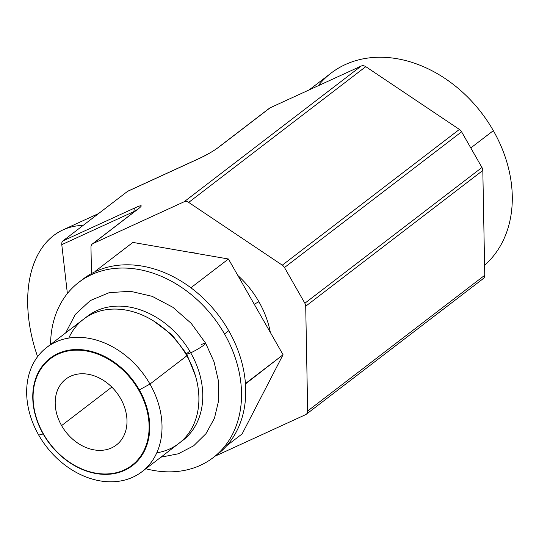 <?xml version="1.0" encoding="UTF-8"?>
<svg xmlns="http://www.w3.org/2000/svg" width="539" height="539" viewBox="0 0 539 539"><rect width="100%" height="100%" fill="white"/><g stroke="black" fill="none" stroke-linecap="round" stroke-linejoin="round"><path stroke-width="0.81" d="M46.711 347.439L83.592 319.176A78.29 60.584 52.5 0 1 186.844 355.801A78.29 60.584 52.5 0 1 156.761 452.827A78.29 60.584 -127.5 0 0 186.844 355.801L149.963 384.071A78.29 60.584 -127.5 0 0 46.711 347.439A78.29 60.584 -127.5 0 0 38.72 435.081A78.29 60.584 52.5 0 1 55.786 341.989A78.29 60.584 52.5 0 1 149.963 384.071L138.772 390.202A67.105 51.926 52.5 0 1 124.138 470.001A67.105 51.926 52.5 0 1 43.416 433.929A67.105 51.926 52.5 0 1 58.05 354.13A67.105 51.926 52.5 0 1 138.772 390.202L149.963 384.071A78.29 60.584 52.5 0 1 132.89 477.17A78.29 60.584 52.5 0 1 38.72 435.081L43.416 433.929A67.105 51.926 -127.5 0 0 124.138 470.001A67.105 51.926 -127.5 0 0 138.772 390.202A67.105 51.926 -127.5 0 0 58.05 354.13A67.105 51.926 -127.5 0 0 43.416 433.929L38.72 435.081A78.29 60.584 -127.5 0 0 141.966 471.713A78.29 60.584 -127.5 0 0 149.963 384.071L186.844 355.801A78.29 60.584 52.5 0 1 178.847 443.442L141.966 471.713M61.594 425.594A41.523 32.131 -127.5 0 0 111.539 447.909A41.523 32.131 -127.5 0 0 120.595 398.537A41.523 32.131 -127.5 0 0 70.649 376.215A41.523 32.131 -127.5 0 0 61.594 425.594A41.523 32.131 -127.5 0 0 116.35 445.019A41.523 32.131 -127.5 0 0 120.595 398.537A41.523 32.131 -127.5 0 0 65.839 379.112A41.523 32.131 -127.5 0 0 61.594 425.594L111.822 387.09L61.594 425.594A41.523 32.131 -127.5 0 0 123.552 436.347A41.523 32.131 -127.5 0 0 88.14 374.255A41.523 32.131 -127.5 0 0 61.594 425.594L111.822 387.09M309.177 89.898L331.094 73.102A123.02 95.201 52.5 0 1 493.34 130.66A123.02 95.201 -127.5 0 0 318.192 85.768A123.02 95.201 52.5 0 1 493.34 130.66A123.02 95.201 52.5 0 1 484.581 265.262A123.02 95.201 -127.5 0 0 493.34 130.66L470.796 147.942L493.34 130.66A123.02 95.201 52.5 0 1 484.581 265.262M92.405 243.931L137.647 209.253A5.592 4.325 52.5 0 1 138.294 208.862L93.052 243.54A5.592 4.325 -127.5 0 0 92.405 243.931A5.592 4.325 -127.5 0 0 90.976 247.212L91.462 273.583L90.976 247.212A5.592 4.325 52.5 0 1 93.052 243.54L184.143 201.768L361.245 66.027L270.154 107.793L219.285 146.783C213.552 151.028 207.057 154.848 199.787 158.25L127.507 191.392L62.922 240.899L135.201 207.758C142.033 204.705 143.064 205.076 138.294 208.862L93.052 243.54L184.143 201.768A5.592 4.325 52.5 0 1 188.684 202.408L282.301 265.168L459.396 129.421L365.779 66.661L188.684 202.408L282.301 265.168A5.592 4.325 52.5 0 1 284.491 267.533L304.858 303.241L481.954 167.494L461.586 131.792L284.491 267.533L304.858 303.241A5.592 4.325 52.5 0 1 305.714 306.219L307.668 411.008L484.763 275.261L482.816 170.472L305.714 306.219L307.668 411.008A5.592 4.325 52.5 0 1 305.586 414.68L215.081 456.183L305.586 414.68A5.592 4.325 -127.5 0 0 306.233 414.289A5.592 4.325 -127.5 0 0 307.668 411.008L484.763 275.261L482.816 170.472A5.592 4.325 -127.5 0 0 481.954 167.494L461.586 131.792A5.592 4.325 -127.5 0 0 459.396 129.421L365.779 66.661A5.592 4.325 -127.5 0 0 361.245 66.027L270.154 107.793A5.592 4.325 -127.5 0 0 268.954 108.71A5.592 4.325 52.5 0 1 270.154 107.793L219.285 146.783A5.592 4.325 -127.5 0 0 218.639 147.174C215.014 150.125 208.869 153.736 200.212 157.994A5.592 3.49 65.4 0 0 199.787 158.25C207.057 154.848 213.552 151.028 219.285 146.783A5.592 4.325 -127.5 0 0 218.625 147.181L269.5 108.184A5.592 4.325 52.5 0 1 270.154 107.793L219.285 146.783C213.552 151.028 207.057 154.848 199.787 158.25L127.507 191.392A5.592 3.49 -114.6 0 1 128.403 190.981A5.592 3.49 -114.6 0 0 127.507 191.392A5.592 3.49 -114.6 0 1 127.932 191.136L200.212 157.994A5.592 3.49 65.4 0 0 199.787 158.25L127.507 191.392L62.922 240.899L127.507 191.392M37.595 356.677A123.02 76.74 -114.6 0 1 83.107 225.43A123.02 76.74 -114.6 0 0 37.595 356.677A123.02 76.74 -114.6 0 1 62.942 229.904L98.597 213.552M67.375 293.546L61.783 244.652L134.063 211.51L61.783 244.652L67.375 293.546L61.783 244.652A5.592 3.49 -114.6 0 1 62.922 240.899L135.201 207.758A5.592 3.49 65.4 0 0 134.063 211.51L133.915 212.117L134.063 211.51L137.216 209.583L134.063 211.51L61.783 244.652A5.592 3.49 -114.6 0 1 62.922 240.899L135.201 207.758A5.592 3.49 65.4 0 0 134.063 211.51L133.915 212.117M365.779 66.661L188.684 202.408A5.592 4.325 -127.5 0 0 184.143 201.768L361.245 66.027A5.592 4.325 52.5 0 1 365.779 66.661L188.684 202.408A5.592 4.325 -127.5 0 0 184.143 201.768L361.245 66.027A5.592 4.325 52.5 0 1 365.779 66.661L459.396 129.421A5.592 4.325 52.5 0 1 461.586 131.792L284.491 267.533A5.592 4.325 -127.5 0 0 282.301 265.168L459.396 129.421A5.592 4.325 52.5 0 1 461.586 131.792L481.954 167.494A5.592 4.325 52.5 0 1 482.816 170.472L305.714 306.219A5.592 4.325 -127.5 0 0 304.858 303.241L481.954 167.494A5.592 4.325 52.5 0 1 482.816 170.472L484.763 275.261A5.592 4.325 52.5 0 1 482.688 278.933A5.592 4.325 -127.5 0 0 484.763 275.261A5.592 4.325 52.5 0 1 483.335 278.548L306.233 414.289M185.881 354.157L186.507 353.672M270.362 332.489A83.882 64.909 -127.5 0 0 258.915 301.779A83.882 64.909 -127.5 0 1 270.362 332.489A83.882 64.909 -127.5 0 0 258.915 301.779A83.882 64.909 -127.5 0 0 237.847 275.49A83.882 64.909 -127.5 0 1 258.915 301.779A5.592 0.613 -29.7 0 0 254.287 304.299A5.592 0.613 150.3 0 1 258.915 301.779A83.882 64.909 -127.5 0 0 237.847 275.49M198.271 253.761A83.882 64.909 -127.5 0 0 188.448 252.057A83.882 64.909 -127.5 0 1 198.271 253.761A83.882 64.909 -127.5 0 0 188.448 252.057M186.844 355.801A78.29 60.584 -127.5 0 0 124.145 309.777A78.29 60.584 -127.5 0 0 68.797 338.061A78.29 60.584 52.5 0 1 124.145 309.777A78.29 60.584 52.5 0 1 186.844 355.801L149.963 384.071A78.29 60.584 52.5 0 1 99.917 480.862A78.29 60.584 52.5 0 1 33.142 363.791A78.29 60.584 52.5 0 1 149.963 384.071L138.772 390.202A67.105 51.926 52.5 0 1 95.875 473.168A67.105 51.926 52.5 0 1 38.64 372.82A67.105 51.926 52.5 0 1 138.772 390.202M78.862 282.288A110.441 85.465 -127.5 0 0 50.578 344.475A110.441 85.465 52.5 0 1 117.886 268.179A110.441 85.465 52.5 0 1 224.52 333.958A110.441 85.465 -127.5 0 0 78.862 282.288L83.08 279.054A110.441 85.465 52.5 0 1 95.315 271.622A110.441 85.465 -127.5 0 0 81.005 280.711A110.441 85.465 52.5 0 1 95.315 271.622A110.441 85.465 52.5 0 1 96.447 271.097A110.441 85.465 52.5 0 1 190.402 287.408A110.441 85.465 52.5 0 1 191.648 288.345A110.441 85.465 52.5 0 1 228.731 330.73A110.441 85.465 52.5 0 1 245.353 382.495L245.811 383.29L245.467 383.95A110.441 85.465 52.5 0 1 215.31 455.933A110.441 85.465 52.5 0 0 217.453 454.364L213.235 457.598A110.441 85.465 -127.5 0 0 224.52 333.958L228.731 330.73A110.441 85.465 52.5 0 1 245.353 382.495A110.441 85.465 52.5 0 1 245.467 383.95A110.441 85.465 52.5 0 1 217.453 454.364M95.315 271.622A110.441 85.465 52.5 0 1 96.447 271.097L95.652 270.962L132.904 242.415L95.652 270.962L95.315 271.622L95.652 270.962L96.447 271.097A110.441 85.465 -127.5 0 0 95.315 271.622L95.652 270.962L96.447 271.097A110.441 85.465 52.5 0 1 190.402 287.408L191.197 287.543L191.648 288.345A110.441 85.465 52.5 0 1 228.731 330.73L224.52 333.958A110.441 85.465 52.5 0 1 230.577 437.809A110.441 85.465 52.5 0 1 145.833 468.748A110.441 85.465 -127.5 0 0 213.235 457.598M145.833 468.748A110.441 85.465 -127.5 0 0 230.577 437.809A110.441 85.465 -127.5 0 0 224.52 333.958L228.731 330.73A110.441 85.465 52.5 0 1 245.353 382.495L245.811 383.29L283.056 354.743L242.126 433.908L283.056 354.743L228.442 258.996L191.197 287.543L191.648 288.345A110.441 85.465 -127.5 0 0 190.402 287.408L191.197 287.543L228.442 258.996L132.904 242.415L228.442 258.996L283.056 354.743L245.467 383.95A110.441 85.465 -127.5 0 0 245.353 382.495L245.811 383.29L245.467 383.95A110.441 85.465 52.5 0 1 215.31 455.933M226.791 445.665L242.126 433.908L226.791 445.665L242.126 433.908L283.056 354.743L228.442 258.996L132.904 242.415L95.652 270.962M139.089 208.236L137.647 209.253A5.592 4.325 52.5 0 1 138.294 208.862C143.064 205.076 142.033 204.705 135.201 207.758C142.033 204.705 143.064 205.076 138.294 208.862L93.052 243.54A5.592 4.325 -127.5 0 0 90.976 247.212L91.462 273.583M160.925 457.18L178.315 453.791L193.669 445.8L205.972 433.673L214.455 418.224L218.679 400.443L218.524 381.342L214.091 361.939L205.662 343.235A10.901 1.199 150.3 0 1 200.811 347.244A10.901 1.199 150.3 0 1 190.712 352.836A10.901 1.199 150.3 0 1 186.716 354.042A10.901 1.199 -29.7 0 0 190.712 352.836A78.29 60.584 52.5 0 1 180.74 441.913A78.29 60.584 -127.5 0 0 190.712 352.836A10.901 1.199 -29.7 0 0 200.811 347.244A10.901 1.199 -29.7 0 0 205.662 343.235A10.901 1.199 -29.7 0 0 201.674 344.434A10.901 1.199 150.3 0 1 203.533 345.391A10.901 1.199 150.3 0 1 189.674 353.294A10.901 1.199 150.3 0 1 189.768 351.226M85.566 317.74A78.29 60.584 52.5 0 1 190.712 352.836A78.29 60.584 -127.5 0 0 85.566 317.74A78.29 60.584 52.5 0 1 190.712 352.836A78.29 60.584 52.5 0 1 180.74 441.913M43.181 433.983A67.665 52.357 -127.5 0 0 124.576 470.358A67.665 52.357 -127.5 0 0 132.419 465.642A67.665 52.357 -127.5 0 0 139.332 389.899A67.665 52.357 -127.5 0 0 57.936 353.523A67.665 52.357 -127.5 0 0 50.093 358.24A67.665 52.357 -127.5 0 0 43.181 433.983A67.665 52.357 52.5 0 1 57.936 353.523A67.665 52.357 52.5 0 1 139.332 389.899A67.665 52.357 52.5 0 1 124.576 470.358A67.665 52.357 52.5 0 1 43.181 433.983M184.143 201.768L93.052 243.54M361.245 66.027L270.154 107.793M459.396 129.421L282.301 265.168L188.684 202.408M461.586 131.792L284.491 267.533L304.858 303.241L481.954 167.494M482.816 170.472L305.714 306.219L307.668 411.008L484.763 275.261M307.668 411.008A5.592 4.325 -127.5 0 1 305.586 414.68L215.081 456.183M470.796 147.942L493.34 130.66M43.416 433.929L38.72 435.081M224.52 333.958A110.441 85.465 -127.5 0 0 117.886 268.179A110.441 85.465 -127.5 0 0 50.578 344.475M190.402 287.408L191.197 287.543L191.648 288.345A110.441 85.465 52.5 0 0 190.402 287.408A110.441 85.465 -127.5 0 0 96.447 271.097M245.811 383.29L283.056 354.743M191.197 287.543L228.442 258.996M61.783 244.652A5.592 3.49 -114.6 0 1 62.922 240.899M284.491 267.533A5.592 4.325 -127.5 0 0 282.301 265.168M305.714 306.219A5.592 4.325 -127.5 0 0 304.858 303.241M245.353 382.495A110.441 85.465 52.5 0 1 245.467 383.95M228.731 330.73A110.441 85.465 -127.5 0 0 191.648 288.345M258.915 301.779A5.592 0.613 -29.7 0 0 254.287 304.299M218.147 147.632A5.592 4.325 52.5 0 1 219.285 146.783M200.656 157.846A5.592 3.49 65.4 0 0 199.787 158.25M138.294 208.862A5.592 4.325 -127.5 0 0 137.101 209.779M135.201 207.758A5.592 3.49 65.4 0 0 134.063 211.51M153.48 320.894L172.109 334.935L186.716 354.042L195.34 375.515M205.662 343.235L191.224 323.373L172.958 307.338L152.193 296.335L130.411 291.269L109.195 292.664L90.262 300.58L75.312 314.419L65.67 332.907"/></g></svg>
